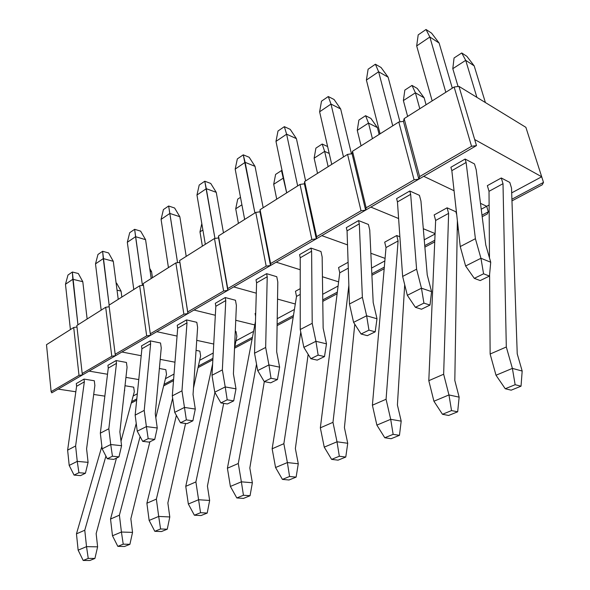 <?xml version="1.0" encoding="UTF-8"?>
<svg xmlns="http://www.w3.org/2000/svg" width="590" height="590" viewBox="0 0 590 590"><rect width="100%" height="100%" fill="white"/><g stroke="black" fill="none" stroke-linecap="round" stroke-linejoin="round"><path stroke-width="0.89" d="M80.572 475.614L85.432 473.239L78.913 472.708L74.06 475.098L80.572 475.614L74.06 475.098L69.2 465.422L77.253 461.373L75.616 445.981L84.341 381.841L84.031 379.082L84.341 381.841L76.597 386.288L84.341 381.841L75.616 445.981L67.629 450.126L75.616 445.981L77.253 461.373L88.087 462.353L86.597 448.835L88.087 462.353L85.432 473.239L88.087 462.353L77.253 461.373L78.913 472.708L74.06 475.098L69.2 465.422L77.253 461.373L78.913 472.708L85.432 473.239L80.572 475.614M94.865 385.499L86.597 448.835L94.865 385.499L94.311 380.757L94.865 385.499M82.799 281.725L87.136 319.006L82.799 281.725L72.821 279.269L65.475 284.255L70.409 329.574L65.475 284.255L67.983 275.036L72.371 272.019L78.337 273.524L82.799 281.725L78.337 273.524L72.371 272.019L77.939 324.825L72.821 279.269L65.475 284.255L67.983 275.036L72.371 272.019L72.821 279.269L82.799 281.725M76.294 383.552L76.597 386.288L67.629 450.126L69.2 465.422L67.629 450.126L76.597 386.288L76.294 383.552L84.031 379.082L94.311 380.757L84.031 379.082L76.294 383.552M136.806 398.87L131.651 401.613L136.806 398.87M131.253 403.088L136.666 400.212L131.253 403.088M104.85 396.141L93.692 394.459L104.85 396.141M75.822 391.767L58.159 389.112L75.822 391.767M89.075 371.11L107.513 374.252L89.075 371.11M125.936 377.386L138.768 379.569L125.936 377.386M51.131 391.649L79.001 375.388L73.713 327.494L46.499 344.693L51.131 391.649L51.75 392.837L82.725 374.812L79.001 375.388L51.131 391.649L51.75 392.837L82.725 374.812L79.001 375.388L73.713 327.494L46.499 344.693L51.131 391.649M76.988 327L73.713 327.494L76.988 327M124.999 385.742L133.701 387.158L124.999 385.742M137.322 393.759L133.163 395.993L137.322 393.759M134.306 391.745L121.016 441.165L134.306 391.745L133.701 387.158L134.306 391.745M116.466 458.098L96.155 533.611L97.616 546.841L96.155 533.611L116.466 458.098M121.068 291.136L121.842 297.065L121.068 291.136L117.034 290.147L121.068 291.136L116.628 283.178L121.068 291.136M116.112 283.053L116.628 283.178L116.112 283.053M124.697 390.226L124.379 391.354L124.697 390.226M101.864 446.35L76.464 533.847L84.776 530.233L105.912 456.107L84.776 530.233L76.464 533.847L78.138 550.146L86.523 546.642L84.776 530.233L86.523 546.642L97.616 546.841L94.916 558.457L88.242 558.398L83.183 560.456L89.857 560.5L94.916 558.457L97.616 546.841L86.523 546.642L88.242 558.398L86.523 546.642L78.138 550.146L76.464 533.847L101.864 446.35M89.857 560.5L94.916 558.457L88.242 558.398L83.183 560.456L78.138 550.146L83.183 560.456L89.857 560.5M113.818 459.389L118.988 456.867L112.454 456.225L107.284 458.762L113.818 459.389L107.284 458.762L102.159 448.843L110.721 444.528L108.833 428.76L116.481 363.366L116.127 360.549L116.481 363.366L108.265 368.086L116.481 363.366L108.833 428.76L100.337 433.171L108.833 428.76L110.721 444.528L121.577 445.708L119.859 431.858L121.577 445.708L118.988 456.867L121.577 445.708L110.721 444.528L112.454 456.225L107.284 458.762L102.159 448.843L110.721 444.528L112.454 456.225L118.988 456.867L113.818 459.389M127.064 367.29L119.859 431.858L127.064 367.29L126.43 362.444L127.064 367.29M113.287 261.304L118.229 299.351L113.287 261.304L103.287 258.597L95.506 263.877L101.17 310.134L95.506 263.877L97.962 254.467L102.616 251.281L108.597 252.94L113.287 261.304L108.597 252.94L102.616 251.281L109.143 305.096L103.287 258.597L95.506 263.877L97.962 254.467L102.616 251.281L103.287 258.597L113.287 261.304M107.926 365.291L108.265 368.086L100.337 433.171L102.159 448.843L100.337 433.171L108.265 368.086L107.926 365.291L116.127 360.549L126.43 362.444L116.127 360.549L107.926 365.291M149.218 442.109L154.728 439.425L148.193 438.65L142.684 441.364L149.218 442.109L142.684 441.364L137.249 431.187L146.386 426.592L144.211 410.419L150.634 343.741L150.229 340.858L150.634 343.741L141.902 348.764L150.634 343.741L144.211 410.419L135.154 415.117L144.211 410.419L146.386 426.592L157.242 427.986L155.273 413.782L157.242 427.986L154.728 439.425L157.242 427.986L146.386 426.592L148.193 438.65L142.684 441.364L137.249 431.187L146.386 426.592L148.193 438.65L154.728 439.425L149.218 442.109M161.247 347.953L155.273 413.782L161.247 347.953L160.532 342.997L161.247 347.953M145.575 239.673L151.195 278.51L145.575 239.673L135.575 236.686L127.322 242.284L133.79 289.513L127.322 242.284L129.719 232.696L134.645 229.318L140.634 231.14L145.575 239.673L140.634 231.14L134.645 229.318L142.426 285.383L135.575 236.686L127.322 242.284L129.719 232.696L134.645 229.318L135.575 236.686L145.575 239.673M141.512 345.895L141.902 348.764L135.154 415.117L137.249 431.187L135.154 415.117L141.902 348.764L141.512 345.895L150.229 340.858L160.532 342.997L150.229 340.858L141.512 345.895M186.993 423.679L192.878 420.803L186.359 419.896L180.474 422.787L186.993 423.679L180.474 422.787L174.706 412.344L184.464 407.432L181.971 390.846L186.993 322.855L186.529 319.905L186.993 322.855L177.686 328.202L186.993 322.855L181.971 390.846L172.295 395.861L181.971 390.846L184.464 407.432L195.297 409.069L193.041 394.503L195.297 409.069L192.878 420.803L195.297 409.069L184.464 407.432L186.359 419.896L180.474 422.787L174.706 412.344L184.464 407.432L186.359 419.896L192.878 420.803L186.993 423.679M197.62 327.384L193.041 394.503L197.62 327.384L196.809 322.31L197.62 327.384M179.832 216.722L186.211 256.377L179.832 216.722L169.846 213.433L161.077 219.377L168.438 267.609L161.077 219.377L163.408 209.59L168.637 206.006L174.618 208.012L179.832 216.722L174.618 208.012L168.637 206.006L177.56 262.668L169.846 213.433L161.077 219.377L163.408 209.59L168.637 206.006L169.846 213.433L179.832 216.722M177.236 325.267L177.686 328.202L172.295 395.861L174.706 412.344L172.295 395.861L177.686 328.202L177.236 325.267L186.529 319.905L196.809 322.31L186.529 319.905L177.236 325.267M227.386 403.966L233.692 400.883L227.202 399.814L220.896 402.918L227.386 403.966L220.896 402.918L214.76 392.188L225.218 386.929L222.356 369.901L225.771 300.568L225.24 297.552L225.771 300.568L215.837 306.276L225.771 300.568L222.356 369.901L211.994 375.277L222.356 369.901L225.218 386.929L235.993 388.84L233.419 373.898L235.993 388.84L233.692 400.883L235.993 388.84L225.218 386.929L227.202 399.814L220.896 402.918L214.76 392.188L225.218 386.929L227.202 399.814L233.692 400.883L227.386 403.966M236.391 305.45L233.419 373.898L236.391 305.45L235.469 300.258L236.391 305.45M216.25 192.333L223.463 232.829L216.25 192.333L206.294 188.697L196.964 195.025L205.32 244.297L196.964 195.025L199.214 185.039L204.774 181.226L210.733 183.438L216.25 192.333L210.733 183.438L204.774 181.226L214.952 238.434L206.294 188.697L196.964 195.025L199.214 185.039L204.774 181.226L206.294 188.697L216.25 192.333M215.328 303.275L215.837 306.276L211.994 375.277L214.76 392.188L211.994 375.277L215.837 306.276L215.328 303.275L225.24 297.552L235.469 300.258L225.24 297.552L215.328 303.275M270.685 382.829L277.447 379.532L271.017 378.279L264.246 381.612L270.685 382.829L264.246 381.612L257.705 370.586L268.929 364.937L265.662 347.451L267.218 276.754L266.621 273.664L267.218 276.754L256.591 282.861L267.218 276.754L265.662 347.451L254.541 353.218L265.662 347.451L268.929 364.937L279.616 367.157L276.681 351.81L279.616 367.157L277.447 379.532L279.616 367.157L268.929 364.937L271.017 378.279L264.246 381.612L257.705 370.586L268.929 364.937L271.017 378.279L277.447 379.532L270.685 382.829M277.809 282.027L276.681 351.81L277.809 282.027L276.762 276.71L277.809 282.027M255.028 166.351L263.177 207.724L255.028 166.351L245.138 162.339L235.189 169.094L244.658 219.436L235.189 169.094L237.335 158.902L243.264 154.831L249.187 157.272L255.028 166.351L249.187 157.272L243.264 154.831L254.902 212.96L245.138 162.339L235.189 169.094L237.335 158.902L243.264 154.831L245.138 162.339L255.028 166.351M256.008 279.785L256.591 282.861L254.541 353.218L257.705 370.586L254.541 353.218L256.591 282.861L256.008 279.785L266.621 273.664L276.762 276.71L266.621 273.664L256.008 279.785M317.214 360.129L324.493 356.574L318.143 355.114L310.849 358.705L317.214 360.129L310.849 358.705L303.857 347.37L315.938 341.293L312.206 323.32L311.616 251.237L310.945 248.073L311.616 251.237L300.221 257.786L311.616 251.237L312.206 323.32L300.244 329.522L312.206 323.32L315.938 341.293L326.491 343.859L323.15 328.092L326.491 343.859L324.493 356.574L326.491 343.859L315.938 341.293L318.143 355.114L310.849 358.705L303.857 347.37L315.938 341.293L318.143 355.114L324.493 356.574L317.214 360.129M322.155 256.952L323.15 328.092L322.155 256.952L320.967 251.502L322.155 256.952M296.416 138.628L305.613 180.901L296.416 138.628L286.615 134.196L275.98 141.408L286.696 192.856L275.98 141.408L278.008 131.01L284.343 126.658L290.214 129.358L296.416 138.628L290.214 129.358L284.343 126.658L286.615 134.196L297.662 185.924L286.615 134.196L275.98 141.408L278.008 131.01L284.343 126.658L286.615 134.196L296.416 138.628M299.565 254.637L300.221 257.786L300.244 329.522L303.857 347.37L300.244 329.522L300.221 257.786L299.565 254.637L310.945 248.073L320.967 251.502L310.945 248.073L299.565 254.637M367.334 335.658L375.196 331.831L368.957 330.135L361.08 334.006L367.334 335.658L361.08 334.006L353.587 322.346L366.633 315.79L362.371 297.308L359.31 223.839L358.543 220.586L359.31 223.839L347.06 230.874L359.31 223.839L362.371 297.308L349.472 303.998L362.371 297.308L366.633 315.79L376.995 318.762L373.197 302.552L376.995 318.762L375.196 331.831L376.995 318.762L366.633 315.79L368.957 330.135L361.08 334.006L353.587 322.346L366.633 315.79L368.957 330.135L375.196 331.831L367.334 335.658M369.746 230.034L373.197 302.552L369.746 230.034L368.403 224.451L369.746 230.034M340.673 108.98L351.448 153.843L340.673 108.98L331.005 104.076L319.618 111.805L331.735 164.389L319.618 111.805L321.498 101.185L328.283 96.531L334.08 99.511L340.673 108.98L334.08 99.511L328.283 96.531L331.005 104.076L343.498 156.955L331.005 104.076L319.618 111.805L321.498 101.185L328.283 96.531L331.005 104.076L340.673 108.98M346.315 227.652L347.06 230.874L349.472 303.998L353.587 322.346L349.472 303.998L347.06 230.874L346.315 227.652L358.543 220.586L368.403 224.451L358.543 220.586L346.315 227.652M421.503 309.226L430.007 305.074L423.922 303.12L415.397 307.309L421.503 309.226L415.397 307.309L407.336 295.31L421.459 288.2L416.599 269.195L410.662 194.331L409.792 190.998L410.662 194.331L397.454 201.92L410.662 194.331L416.599 269.195L402.638 276.43L416.599 269.195L421.459 288.2L431.57 291.63L427.241 274.962L431.57 291.63L430.007 305.074L431.57 291.63L421.459 288.2L423.922 303.12L415.397 307.309L407.336 295.31L421.459 288.2L423.922 303.12L430.007 305.074L421.503 309.226M420.95 201.072L427.241 274.962L420.95 201.072L419.438 195.349L420.95 201.072M388.124 77.194L399.954 121.842L388.124 77.194L378.625 71.766L366.397 80.063L380.1 133.819L366.397 80.063L368.108 69.214L375.395 64.222L381.088 67.518L388.124 77.194L381.088 67.518L375.395 64.222L378.625 71.766L392.756 125.818L378.625 71.766L366.397 80.063L368.108 69.214L375.395 64.222L378.625 71.766L388.124 77.194M396.613 198.609L397.454 201.92L402.638 276.43L407.336 295.31L402.638 276.43L397.454 201.92L396.613 198.609L409.792 190.998L419.438 195.349L409.792 190.998L396.613 198.609M480.208 280.575L489.449 276.068L483.571 273.797L474.301 278.355L480.208 280.575L474.301 278.355L465.613 265.994L480.953 258.272L475.4 238.707L466.115 162.464L465.126 159.049L466.115 162.464L451.837 170.665L466.115 162.464L475.4 238.707L460.244 246.568L475.4 238.707L480.953 258.272L490.725 262.233L485.799 245.071L490.725 262.233L489.449 276.068L490.725 262.233L480.953 258.272L483.571 273.797L474.301 278.355L465.613 265.994L480.953 258.272L483.571 273.797L489.449 276.068L480.208 280.575M476.211 169.824L485.799 245.071L476.211 169.824L474.493 163.954L476.211 169.824M439.115 43.041L452.316 88.168L439.115 43.041L429.845 37.008L416.68 45.939L432.175 100.905L416.68 45.939L418.192 34.876L426.032 29.5L431.592 33.158L439.115 43.041L431.592 33.158L426.032 29.5L429.845 37.008L445.819 92.276L429.845 37.008L416.68 45.939L418.192 34.876L426.032 29.5L429.845 37.008L439.115 43.041M450.885 167.272L451.837 170.665L460.244 246.568L465.613 265.994L460.244 246.568L451.837 170.665L450.885 167.272L465.126 159.049L474.493 163.954L465.126 159.049L450.885 167.272M166.505 374.362L155.812 417.683L166.505 374.362L165.827 369.672L166.505 374.362M149.86 441.799L130.855 518.802L132.536 532.387L130.855 518.802L149.86 441.799M151.578 271.673L152.463 277.713L151.578 271.673L150.148 271.282L151.578 271.673L149.742 268.465L151.578 271.673M136.238 423.421L110.537 519.03L119.401 515.181L140.103 436.519L119.401 515.181L110.537 519.03L112.484 535.772L121.422 532.033L119.401 515.181L121.422 532.033L132.536 532.387L129.911 544.312L123.222 544.172L117.83 546.362L124.512 546.488L129.911 544.312L132.536 532.387L121.422 532.033L123.222 544.172L121.422 532.033L112.484 535.772L110.537 519.03L136.238 423.421M124.512 546.488L129.911 544.312L123.222 544.172L117.83 546.362L112.484 535.772L117.83 546.362L124.512 546.488M200.63 355.94L193.491 387.984L200.63 355.94L199.863 351.146L200.63 355.94M185.577 423.48L167.862 502.997L169.795 516.958L167.862 502.997L185.577 423.48M166.306 253.619L168.423 267.624L166.306 253.619M172.641 398.25L146.888 503.233L156.365 499.111L176.381 415.375L156.365 499.111L146.888 503.233L149.137 520.432L158.695 516.427L156.365 499.111L158.695 516.427L169.795 516.958L167.258 529.208L160.576 528.972L154.809 531.317L161.498 531.538L167.258 529.208L169.795 516.958L158.695 516.427L160.576 528.972L158.695 516.427L149.137 520.432L146.888 503.233L172.641 398.25M161.498 531.538L167.258 529.208L160.576 528.972L154.809 531.317L149.137 520.432L154.809 531.317L161.498 531.538M236.848 336.381L234.54 348.144L236.848 336.381L235.985 331.484L236.848 336.381M223.684 403.368L207.429 486.108L209.649 500.453L207.429 486.108L223.684 403.368M202.901 229.997L199.981 231.877L202.385 246.155L199.981 231.877L201.81 223.566L199.981 231.877L202.901 229.997M212.629 363.934L185.754 486.337L195.895 481.927L214.922 392.475L195.895 481.927L185.754 486.337L188.343 504.015L198.579 499.737L195.895 481.927L198.579 499.737L209.649 500.453L207.215 513.057L200.556 512.703L194.376 515.218L201.043 515.549L207.215 513.057L209.649 500.453L198.579 499.737L200.556 512.703L198.579 499.737L188.343 504.015L185.754 486.337L212.629 363.934M201.043 515.549L207.215 513.057L200.556 512.703L194.376 515.218L188.343 504.015L194.376 515.218L201.043 515.549M264.305 381.619L249.821 468.01L252.365 482.768L249.821 468.01L264.305 381.619M237.718 199.125L240.499 197.318L237.718 199.125L235.72 208.808L238.419 223.374L235.72 208.808L237.718 199.125M241.907 204.811L235.72 208.808L241.907 204.811M255.101 313.489L255.618 316.269L255.101 313.489L255.706 313.157L255.101 313.489M255.463 321.491L227.408 468.231L238.286 463.504L256.532 364.163L238.286 463.504L227.408 468.231L230.38 486.425L241.369 481.824L238.286 463.504L241.369 481.824L252.365 482.768L250.057 495.733L243.441 495.253L236.811 497.953L243.434 498.417L250.057 495.733L252.365 482.768L241.369 481.824L243.441 495.253L241.369 481.824L230.38 486.425L227.408 468.231L255.463 321.491M243.434 498.417L250.057 495.733L243.441 495.253L236.811 497.953L230.38 486.425L236.811 497.953L243.434 498.417M308.15 354.332L295.369 448.562L298.274 463.762L295.369 448.562L308.15 354.332M275.596 174.419L281.482 170.576L282.116 170.834L281.482 170.576L283.569 177.922L273.701 184.287L276.725 199.162L273.701 184.287L275.596 174.419L281.482 170.576L286.681 192.871L283.569 177.922L273.701 184.287L275.596 174.419M295.465 291.276L296.512 296.416L300.236 294.388L296.512 296.416L272.145 448.784L283.856 443.695L300.767 332.111L283.856 443.695L272.145 448.784L275.56 467.516L287.382 462.567L283.856 443.695L287.382 462.567L298.274 463.762L296.121 477.118L289.572 476.491L282.426 479.397L288.989 479.995L296.121 477.118L298.274 463.762L287.382 462.567L289.572 476.491L287.382 462.567L275.56 467.516L272.145 448.784L296.512 296.416L295.465 291.276L300.236 288.65L295.465 291.276M288.989 479.995L296.121 477.118L289.572 476.491L282.426 479.397L275.56 467.516L282.426 479.397L288.989 479.995M354.782 324.205L344.42 427.617L347.739 443.282L344.42 427.617L354.782 324.205M315.908 148.12L322.177 144.026L327.627 146.549L322.177 144.026L324.655 151.394L314.138 158.186L317.523 173.372L314.138 158.186L315.908 148.12L322.177 144.026L324.655 151.394L328.143 166.66L324.655 151.394L314.138 158.186L315.908 148.12M338.564 267.55L339.744 272.816L348.284 268.155L339.744 272.816L320.341 427.831L332.974 422.344L348.852 285.302L332.974 422.344L320.341 427.831L324.242 447.139L337.015 441.792L332.974 422.344L337.015 441.792L347.739 443.282L345.769 457.044L339.324 456.247L331.61 459.381L338.077 460.156L345.769 457.044L347.739 443.282L337.015 441.792L339.324 456.247L337.015 441.792L324.242 447.139L320.341 427.831L339.744 272.816L338.564 267.55L348.093 262.307L338.564 267.55M329.22 153.459L324.655 151.394L329.22 153.459M338.077 460.156L345.769 457.044L339.324 456.247L331.61 459.381L324.242 447.139L331.61 459.381L338.077 460.156M404.696 284.682L397.409 404.998L401.193 421.142L397.409 404.998L404.696 284.682M377.408 127.602L379.141 134.424L377.408 127.602L368.507 123.089L357.267 130.346L361.073 145.848L357.267 130.346L358.897 120.065L365.594 115.699L370.933 118.443L377.408 127.602L370.933 118.443L365.594 115.699L368.507 123.089L372.415 138.672L368.507 123.089L365.594 115.699L358.897 120.065L357.267 130.346L368.507 123.089L377.408 127.602M398.088 240.963L396.723 235.535L398.088 240.963L386.007 247.557L398.088 240.963L386.074 399.26L398.088 240.963M384.687 242.166L386.007 247.557L372.401 405.205L386.074 399.26L372.401 405.205L376.87 425.11L390.698 419.32L386.074 399.26L390.698 419.32L401.193 421.142L399.452 435.339L393.139 434.351L384.783 437.75L391.126 438.709L399.452 435.339L401.193 421.142L390.698 419.32L393.139 434.351L390.698 419.32L376.87 425.11L372.401 405.205L386.007 247.557L384.687 242.166L396.723 235.535L399.88 236.774L396.723 235.535L384.687 242.166M391.126 438.709L399.452 435.339L393.139 434.351L384.783 437.75L376.87 425.11L384.783 437.75L391.126 438.709M457.375 220.682L454.816 380.484L459.145 397.151L454.816 380.484L457.375 220.682M424.129 97.8L426.069 104.762L424.129 97.8L415.412 92.807L403.383 100.573L407.638 116.407L403.383 100.573L404.843 90.086L412.012 85.417L417.241 88.441L424.129 97.8L417.241 88.441L412.012 85.417L415.412 92.807L419.792 108.73L415.412 92.807L412.012 85.417L404.843 90.086L403.383 100.573L415.412 92.807L424.129 97.8M455.893 211.788L456.719 214.738L455.893 211.788L447.087 207.813L448.614 213.374L447.087 207.813L455.893 211.788M434.151 214.937L435.641 220.461L448.614 213.374L435.641 220.461L428.805 380.683L443.65 374.23L448.614 213.374L443.65 374.23L428.805 380.683L433.923 401.229L448.953 394.939L443.65 374.23L448.953 394.939L459.145 397.151L457.67 411.805L451.542 410.588L442.463 414.283L448.629 415.463L457.67 411.805L459.145 397.151L448.953 394.939L451.542 410.588L448.953 394.939L433.923 401.229L428.805 380.683L435.641 220.461L434.151 214.937L447.087 207.813L434.151 214.937M448.629 415.463L457.67 411.805L451.542 410.588L442.463 414.283L433.923 401.229L442.463 414.283L448.629 415.463M511.523 188.092L517.231 353.838L522.179 371.051L517.231 353.838L511.523 188.092L509.804 182.443L511.523 188.092M474.183 65.859L485.393 102.557L474.183 65.859L465.709 60.342L452.796 68.676L458.061 86.494L452.796 68.676L454.064 57.975L461.749 52.96L466.845 56.308L474.183 65.859L466.845 56.308L461.749 52.96L465.709 60.342L476.897 97.357L465.709 60.342L461.749 52.96L454.064 57.975L452.796 68.676L465.709 60.342L474.183 65.859M503.005 183.682L501.279 177.981L503.005 183.682L489.022 191.315L503.005 183.682L506.309 346.994L503.005 183.682M487.347 185.651L489.022 191.315L489.479 257.874L489.022 191.315L487.347 185.651L501.279 177.981L509.804 182.443L501.279 177.981L487.347 185.651M489.589 274.505L490.135 354.022L506.309 346.994L490.135 354.022L496.006 375.24L512.385 368.389L506.309 346.994L512.385 368.389L522.179 371.051L521.029 386.192L515.144 384.709L505.247 388.744L511.176 390.174L521.029 386.192L522.179 371.051L512.385 368.389L515.144 384.709L512.385 368.389L496.006 375.24L490.135 354.022L489.589 274.505M511.176 390.174L521.029 386.192L515.144 384.709L505.247 388.744L496.006 375.24L505.247 388.744L511.176 390.174M173.615 379.281L164.035 384.378L173.615 379.281M163.666 385.875L173.504 380.646L163.666 385.875M121.894 352.009L141.194 355.711L121.894 352.009M160.215 359.369L174.972 362.201L160.215 359.369M82.187 373.522L111.783 356.249L105.691 307.279L76.825 325.525L82.187 373.522L82.725 374.812L115.618 355.659L111.783 356.249L82.187 373.522L82.725 374.812L115.618 355.659L111.783 356.249L105.691 307.279L76.825 325.525L82.187 373.522M109.194 306.756L105.691 307.279L109.194 306.756M159.381 368.492L165.827 369.672L159.381 368.492M174.028 374.067L165.443 378.677L174.028 374.067M212.938 358.344L198.365 366.102L212.938 358.344M198.026 367.629L212.865 359.745L198.026 367.629M156.8 331.691L177.059 336.079L156.8 331.691M196.736 340.349L213.735 344.036L196.736 340.349M115.175 354.273L146.674 335.887L139.683 285.789L108.995 305.185L115.175 354.273L115.618 355.659L150.612 335.29L146.674 335.887L115.175 354.273L115.618 355.659L150.612 335.29L146.674 335.887L139.683 285.789L108.995 305.185L115.175 354.273M143.436 285.236L139.683 285.789L143.436 285.236M196.057 350.357L199.863 351.146L196.057 350.357M213.233 353.026L199.656 360.313L213.233 353.026M252.439 337.325L234.82 346.699L252.439 337.325M234.532 348.233L252.137 338.881L234.532 348.233M193.999 310.038L215.335 315.267L193.999 310.038M235.749 320.274L254.806 324.943L235.749 320.274M179.847 262.336L187.93 313.57L183.874 314.175L175.872 262.911L143.2 283.569L150.288 333.778L183.874 314.175L150.288 333.778L150.612 335.29L187.93 313.57L183.874 314.175L175.872 262.911L143.2 283.569L150.288 333.778L150.612 335.29L187.93 313.57L179.847 262.336L175.872 262.911L179.847 262.336L187.104 308.349L179.626 260.544L187.723 311.926L223.61 290.981L214.487 238.507L179.626 260.544L179.847 262.336M235.27 331.315L235.985 331.484L235.27 331.315M253.575 331.381L235.978 340.821L253.575 331.381M293.466 315.48L277.13 324.175L293.466 315.48M277.108 325.621L293.215 317.066L277.108 325.621M233.714 286.917L256.289 293.186L233.714 286.917M277.536 299.086L295.302 304.012L277.536 299.086M218.588 237.918L227.799 290.361L223.61 290.981L187.723 311.926L187.93 313.57L227.799 290.361L223.61 290.981L214.487 238.507L179.626 260.544L187.93 313.57L187.104 308.349L187.93 313.57L227.799 290.361L218.588 237.918L214.487 238.507L218.588 237.918L226.855 285.014L218.492 235.97L227.74 288.576L266.171 266.149L255.78 212.407L218.492 235.97L218.588 237.918M294.432 309.455L277.219 318.696L294.432 309.455M337.325 292.139L322.76 299.89L337.325 292.139M322.774 301.365L337.126 293.746L322.774 301.365M276.216 262.174L300.229 269.748L276.216 262.174M322.435 276.747L338.616 281.85L322.435 276.747M259.998 211.803L270.486 265.507L266.171 266.149L227.74 288.576L227.799 290.361L270.486 265.507L266.171 266.149L255.78 212.407L218.492 235.97L227.799 290.361L226.855 285.014L227.799 290.361L270.486 265.507L259.998 211.803L255.78 212.407L259.998 211.803L269.416 260.028L259.998 211.803L260.065 209.693L270.596 263.568L311.859 239.481L300.03 184.434L260.065 209.693L259.998 211.803M338.092 286.032L322.678 294.299L338.092 286.032M384.319 267.123L371.825 273.775L384.319 267.123M371.899 275.272L384.178 268.752L371.899 275.272M321.808 235.631L347.517 244.88L321.808 235.631M370.852 253.265L385.071 258.383L370.852 253.265M304.388 183.822L316.314 238.832L311.859 239.481L270.596 263.568L270.486 265.507L316.314 238.832L311.859 239.481L300.03 184.434L260.065 209.693L270.596 263.568L270.486 265.507L269.416 260.028L270.486 265.507L316.314 238.832L304.388 183.822L300.03 184.434L304.388 183.822L315.09 233.22L304.388 183.822L304.632 181.521L316.609 236.708L361.021 210.785L347.576 154.374L304.632 181.521L304.388 183.822M384.85 260.935L371.553 268.074L384.85 260.935M434.793 240.255L424.741 245.61L434.793 240.255M424.874 247.136L434.727 241.907L424.874 247.136M370.844 207.09L398.611 218.536L370.844 207.09M423.31 228.721L435.081 233.574L423.31 228.721M352.075 153.754L365.63 210.129L361.021 210.785L316.609 236.708L316.314 238.832L365.63 210.129L361.021 210.785L347.576 154.374L304.632 181.521L316.609 236.708L316.314 238.832L315.09 233.22L316.314 238.832L365.63 210.129L352.075 153.754L347.576 154.374L352.075 153.754L364.244 204.369L352.075 153.754L352.525 151.247L366.147 207.798L414.092 179.817L398.796 121.997L352.525 151.247L352.075 153.754M435.066 233.994L424.247 239.791L435.066 233.994M488.284 211.788L481.986 215.144L488.284 211.788L486.684 206.294L481.226 209.221L486.684 206.294L488.284 211.788L489.162 211.655L488.284 211.788L486.684 206.294L480.481 203.336L486.684 206.294L488.284 211.788L487.303 213.978L482.185 216.7L487.303 213.978L488.284 211.788L489.162 211.323L488.284 211.788M458.165 227.814L457.257 228.301L458.165 227.814M457.228 229.953L458.334 229.363L457.228 229.953M423.731 176.307L454.064 190.754L423.731 176.307M403.449 121.363L418.856 179.146L414.092 179.817L366.147 207.798L365.63 210.129L418.856 179.146L414.092 179.817L398.796 121.997L352.525 151.247L366.147 207.798L365.63 210.129L364.244 204.369L365.63 210.129L418.856 179.146L403.449 121.363L398.796 121.997L403.449 121.363L417.277 173.231L403.449 121.363L404.143 118.62L419.63 176.58L471.543 146.291L454.138 87.018L404.143 118.62L403.449 121.363M480.481 203.336L486.684 206.294L480.481 203.336M543.501 182.399L511.906 199.214L543.501 182.399L525.882 127.329L458.954 86.376L474.677 139.535L541.701 176.771L525.882 127.329L458.954 86.376L454.138 87.018L404.143 118.62L419.63 176.58L418.856 179.146L476.477 145.605L471.543 146.291L419.63 176.58L418.856 179.146L417.277 173.231L418.856 179.146L476.477 145.605L471.543 146.291L454.138 87.018L458.954 86.376L476.477 145.605L474.677 139.535L541.701 176.771L511.692 192.871L541.701 176.771L543.501 182.399L542.254 184.795L511.965 200.88L542.254 184.795L543.501 182.399M489.117 204.988L486.684 206.294L489.117 204.988"/></g></svg>
